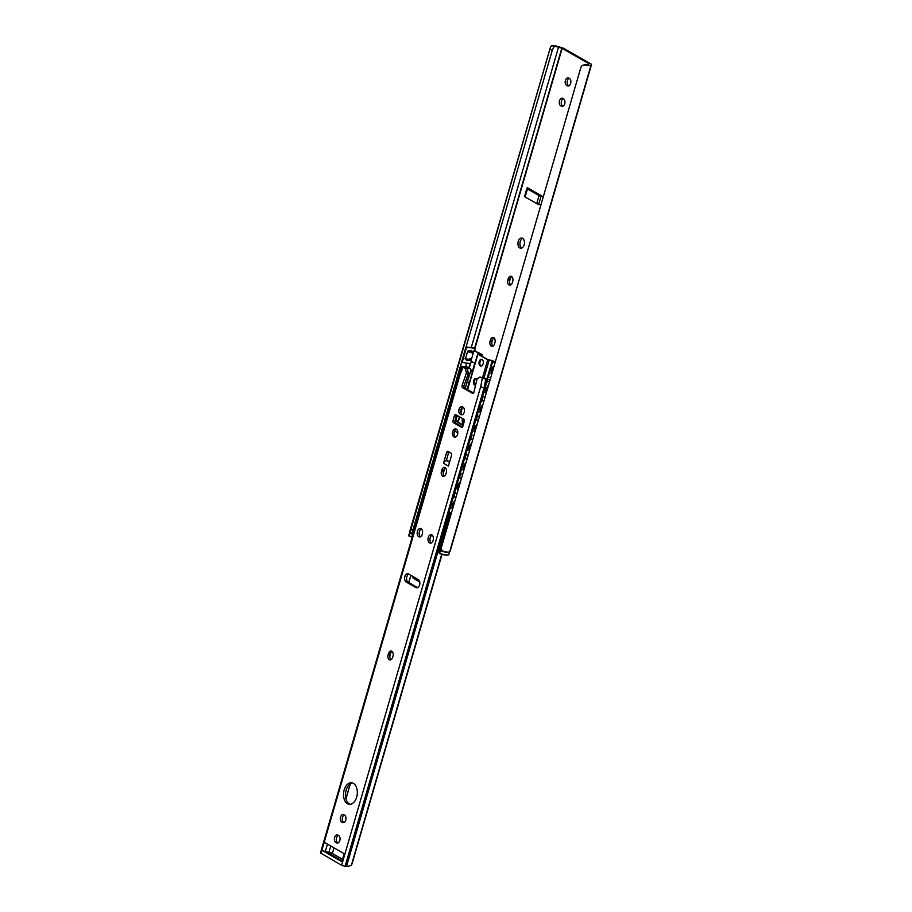 <?xml version="1.0" encoding="UTF-8"?>
<svg xmlns="http://www.w3.org/2000/svg" width="912" height="912" viewBox="0 0 912 912"><rect width="100%" height="100%" fill="white"/><g stroke="black" fill="none" stroke-linecap="round" stroke-linejoin="round"><path stroke-width="1.37" d="M441.955 554.325L352.1 863.618L351.325 865.397L348.145 866.309A4.788 0.98 -163.8 0 0 346.514 866.366A3.42 0.695 16.2 0 1 345.34 866.4L341.624 865.306L320.465 852.971L459.5 374.433L462.521 366.795L463.763 366.704A3.42 0.695 -163.8 0 1 465.667 367.091A4.788 0.98 16.2 0 0 468.335 367.627L470.524 368.687L468.335 367.627M352.1 863.618L442.035 554.348M330.326 852.674L329.642 853.78M468.734 376.018L468.677 376.166A7.342 1.505 -163.8 0 1 467.354 376.166M488.809 379.358A4.788 0.98 16.2 0 0 487.179 379.415A3.42 0.695 -163.8 0 1 486.016 379.449L479.94 376.998L484.831 378.594A7.342 1.505 -163.8 0 1 487.327 378.514M465.166 388.238L471.128 369.964L470.432 371.366L471.128 369.964L469.805 368.471A7.342 1.505 -163.8 0 1 465.713 367.65L467.343 368.881L468.38 373.213L464.094 385.605A1.71 1.083 -83.6 0 0 464.573 387.896L473.51 393.015M479.94 376.998L477.033 379.084L473.921 392.149A1.71 1.083 96.4 0 1 472.712 393.403A1.71 1.083 96.4 0 1 472.439 393.311L462.601 387.668A1.71 1.083 96.4 0 1 462.122 385.388L466.397 372.997L465.371 368.653L462.521 366.795M465.371 368.653L467.343 368.881M406.148 581.97A4.275 2.702 96.4 0 1 404.723 577.091A4.275 2.702 96.4 0 1 407.789 573.716A4.275 2.702 96.4 0 1 408.485 573.944L418.323 579.587A4.275 2.702 96.4 0 1 419.748 584.455A4.275 2.702 96.4 0 1 416.681 587.841A4.275 2.702 96.4 0 1 415.986 587.613L406.148 581.97L408.12 582.198L417.673 587.67M408.77 574.115A4.275 2.702 -83.6 0 0 406.581 578.094A4.275 2.702 -83.6 0 0 408.12 582.198M432.14 535.082A4.275 2.702 -83.6 0 0 430.008 538.832A4.275 2.702 -83.6 0 0 431.262 542.971M431.878 534.899A4.275 2.702 96.4 0 1 433.303 539.779A4.275 2.702 96.4 0 1 430.236 543.164A4.275 2.702 96.4 0 1 428.036 538.616A4.275 2.702 96.4 0 1 431.182 534.671A4.275 2.702 96.4 0 1 431.878 534.899M421.31 528.88A4.275 2.702 -83.6 0 0 419.178 532.631A4.275 2.702 -83.6 0 0 420.432 536.769M421.048 528.698A4.275 2.702 96.4 0 1 422.473 533.577A4.275 2.702 96.4 0 1 419.406 536.963A4.275 2.702 96.4 0 1 417.206 532.414A4.275 2.702 96.4 0 1 420.364 528.47A4.275 2.702 96.4 0 1 421.048 528.698M330.782 845.971L328.947 852.298L325.31 851.477A3.42 0.695 -163.8 0 1 321.913 850.269L324.25 842.232L344.873 854.054L342.536 862.079A3.42 0.695 -163.8 0 1 341.886 861.418L344.155 853.632M328.947 852.298A3.42 0.695 -163.8 0 1 332.333 853.507L342.502 859.321M325.823 851.591L342.046 860.882M342.536 862.079L321.913 850.269M456.787 415.245A1.71 1.083 -83.6 0 0 456.41 415.997L455.008 420.808A1.71 1.083 -83.6 0 0 455.521 422.986L462.498 426.976M448.989 451.964A1.71 1.083 -83.6 0 0 448.613 452.705L446.31 460.64A3.078 2.303 119.8 0 1 446.709 460.64L447.37 460.64M462.726 407.037A3.933 2.485 -83.6 0 0 460.777 410.719A3.933 2.485 -83.6 0 0 462.202 414.447L462.532 414.629M445.421 467.879A3.933 2.485 -83.6 0 0 443.734 470.273L443.414 471.39A3.933 2.485 -83.6 0 0 444.292 476.155M392.092 651.419A3.933 2.485 -83.6 0 0 390.416 653.813L390.085 654.93A3.933 2.485 -83.6 0 0 390.963 659.695M352.602 782.986A10.853 6.851 -83.6 0 0 345.58 793.007A10.853 6.851 -83.6 0 0 350.208 804.327M344.223 814.906A3.933 2.485 -83.6 0 0 342.285 818.588A3.933 2.485 -83.6 0 0 343.699 822.316L344.029 822.499M338.306 835.301A3.933 2.485 -83.6 0 0 336.357 838.983A3.933 2.485 -83.6 0 0 337.771 842.711L338.113 842.893M443.506 463.273L446.641 452.489A1.71 1.083 96.4 0 1 447.815 451.36A1.71 1.083 96.4 0 1 448.088 451.451L451.041 453.139A1.71 1.083 96.4 0 1 451.554 455.305L448.43 466.089L443.506 463.273A3.078 2.303 -60.2 0 1 446.31 460.64M454.427 415.769A1.71 1.083 96.4 0 1 455.612 414.641A1.71 1.083 96.4 0 1 455.886 414.732L463.763 419.246A1.71 1.083 96.4 0 1 464.276 421.412L462.874 426.235A1.71 1.083 96.4 0 1 461.7 427.363A1.71 1.083 96.4 0 1 461.426 427.272L453.549 422.758A1.71 1.083 96.4 0 1 453.036 420.592L454.427 415.769L456.41 415.997M457.824 432.847L454.632 431.023L455.658 428.891M454.632 431.023A4.184 2.645 -83.6 0 0 455.498 437.099M456.296 429.107A4.184 2.645 96.4 0 1 457.699 433.895A4.184 2.645 96.4 0 1 454.689 437.201A4.184 2.645 96.4 0 1 452.523 432.755A4.184 2.645 96.4 0 1 455.624 428.891A4.184 2.645 96.4 0 1 456.296 429.107M460.218 414.219A3.933 2.485 96.4 0 1 458.907 409.739A3.933 2.485 96.4 0 1 461.734 406.627A3.933 2.485 96.4 0 1 462.373 406.832L463.057 407.231A3.933 2.485 96.4 0 1 464.368 411.711A3.933 2.485 96.4 0 1 461.552 414.823A3.933 2.485 96.4 0 1 460.913 414.618L462.202 414.447M441.761 470.045A3.933 2.485 96.4 0 1 444.463 467.434A3.933 2.485 96.4 0 1 446.299 472.644L445.968 473.761A3.933 2.485 96.4 0 1 443.266 476.372A3.933 2.485 96.4 0 1 441.442 471.173L441.761 470.045L443.734 470.273M388.444 653.585A3.933 2.485 96.4 0 1 391.145 650.986A3.933 2.485 96.4 0 1 392.969 656.184L392.639 657.301A3.933 2.485 96.4 0 1 389.937 659.912A3.933 2.485 96.4 0 1 388.113 654.713L388.444 653.585L390.416 653.813M353.377 783.351A10.853 6.851 96.4 0 1 357.014 795.731A10.853 6.851 96.4 0 1 349.216 804.327A10.853 6.851 96.4 0 1 343.607 792.779A10.853 6.851 96.4 0 1 351.633 782.77A10.853 6.851 96.4 0 1 353.377 783.351M341.726 822.088A3.933 2.485 96.4 0 1 340.415 817.608A3.933 2.485 96.4 0 1 343.231 814.496A3.933 2.485 96.4 0 1 343.87 814.701L344.565 815.1A3.933 2.485 96.4 0 1 345.876 819.592A3.933 2.485 96.4 0 1 343.049 822.692A3.933 2.485 96.4 0 1 342.41 822.487L343.699 822.316M335.798 842.483A3.933 2.485 96.4 0 1 334.487 838.003A3.933 2.485 96.4 0 1 337.315 834.89A3.933 2.485 96.4 0 1 337.942 835.096L338.637 835.495A3.933 2.485 96.4 0 1 339.948 839.975A3.933 2.485 96.4 0 1 337.121 843.087A3.933 2.485 96.4 0 1 336.494 842.882L337.771 842.711M466.397 372.997L468.38 373.213M345.34 866.4L484.375 387.874A3.42 0.695 -163.8 0 1 484.375 387.874L480.658 386.779L341.624 865.306M320.956 853.461L459.979 374.935L459.5 374.444M526.885 188.408L524.582 196.331A3.078 0.627 16.2 0 0 524.56 196.376A3.078 0.627 16.2 0 0 525.141 196.969L536.712 203.604A3.078 0.627 16.2 0 0 538.661 204.391L540.884 205.086M543.21 197.049L540.998 196.365A3.078 0.627 -163.8 0 1 539.049 195.567L527.478 188.944A3.078 0.627 -163.8 0 1 526.897 188.351L527.284 187.621L543.29 196.787M526.897 188.351A3.078 0.627 -163.8 0 1 526.919 188.305L524.56 196.376M529.496 188.887L542.298 196.217M522.599 238.317A5.13 3.238 96.4 0 1 524.309 244.165A5.13 3.238 96.4 0 1 520.627 248.224A5.13 3.238 96.4 0 1 517.982 242.774A5.13 3.238 96.4 0 1 521.767 238.043A5.13 3.238 96.4 0 1 522.599 238.317M522.724 238.397A5.13 3.238 -83.6 0 0 519.954 242.991A5.13 3.238 -83.6 0 0 521.641 248.098M511.837 276.678A3.933 2.485 -83.6 0 0 510.15 279.072L509.831 280.201A3.933 2.485 -83.6 0 0 510.709 284.966M508.178 278.855A3.933 2.485 96.4 0 1 510.88 276.245A3.933 2.485 96.4 0 1 512.715 281.443L512.384 282.572A3.933 2.485 96.4 0 1 509.683 285.182A3.933 2.485 96.4 0 1 507.859 279.973L508.178 278.855L510.15 279.072M494.065 337.862A3.933 2.485 -83.6 0 0 492.377 340.256L492.058 341.373A3.933 2.485 -83.6 0 0 492.925 346.138M490.405 340.028A3.933 2.485 96.4 0 1 493.107 337.429A3.933 2.485 96.4 0 1 494.931 342.627L494.612 343.756A3.933 2.485 96.4 0 1 491.91 346.355A3.933 2.485 96.4 0 1 490.086 341.156L490.405 340.028L492.377 340.256M551.498 45.6A7.342 1.505 -163.8 0 1 558.862 46.774L562.157 47.8A3.078 0.627 -163.8 0 1 564.095 48.598L590.942 63.965A3.078 0.627 -163.8 0 1 591.535 64.558A3.078 0.627 -163.8 0 1 591.5 64.615L591.033 65.208A7.342 1.505 -163.8 0 1 585.196 64.912L585.766 64.467A4.788 0.98 16.2 0 0 588.593 64.456L588.97 63.749L562.123 48.37L558.509 47.219A4.788 0.98 16.2 0 0 554.245 46.409L551.498 45.6L550.392 47.39L410.138 532.152M560.698 105.803A3.933 2.485 96.4 0 1 559.387 101.312A3.933 2.485 96.4 0 1 562.202 98.211A3.933 2.485 96.4 0 1 562.841 98.416L563.536 98.815A3.933 2.485 96.4 0 1 564.847 103.295A3.933 2.485 96.4 0 1 562.02 106.408A3.933 2.485 96.4 0 1 561.382 106.202L563 106.214M566.626 85.409A3.933 2.485 96.4 0 1 565.303 80.917A3.933 2.485 96.4 0 1 568.13 77.816A3.933 2.485 96.4 0 1 568.769 78.022L569.453 78.421A3.933 2.485 96.4 0 1 570.775 82.901A3.933 2.485 96.4 0 1 567.948 86.013A3.933 2.485 96.4 0 1 567.31 85.808L568.928 85.819M563.194 98.621A3.933 2.485 -83.6 0 0 561.256 102.304A3.933 2.485 -83.6 0 0 562.67 106.02M569.122 78.227A3.933 2.485 -83.6 0 0 567.173 81.909A3.933 2.485 -83.6 0 0 568.598 85.625M550.392 47.39L409.841 531.149L409.876 532.152L412.213 532.847M412.247 532.756L412.84 530.191L410.366 529.462M585.196 64.912L582.084 65.493L580.955 67.146L441.465 547.28C441.077 549.355 441.864 550.757 443.836 551.464A7.342 1.505 16.2 0 0 449.673 551.76L450.152 551.167A3.078 0.627 16.2 0 0 450.175 551.122A3.078 0.627 16.2 0 0 450.175 551.065M549.856 49.328L552.33 50.057L554.245 46.409M585.766 64.467L582.073 65.493M552.33 50.057L465.793 347.928M461.917 361.289L460.195 367.205M456.308 380.555L454.598 386.471M450.71 399.821L449 405.737M445.113 419.098L443.403 425.015M439.516 438.364L437.794 444.281M433.918 457.63L432.197 463.547M428.321 476.908L426.599 482.824M422.723 496.174L412.84 530.191M412.235 537.122L411.46 536.746L412.76 535.298M449.662 514.106L439.983 549.605A4.446 0.912 16.2 0 0 442.126 550.415M441.647 546.664L440.462 546.163M413.011 530.111L412.087 533.281A4.446 0.912 -163.8 0 0 412.486 533.851L413.74 530.852L413.364 529.849L413.695 530.727A4.617 0.946 -163.8 0 1 413.011 529.952L413.056 530.214M413.74 530.852L422.575 501.52M423.692 497.69A4.469 0.912 16.2 0 0 422.461 497.963A4.469 0.912 16.2 0 0 423.145 498.727L423.328 499.024M420.056 506.126L421.082 502.626M449.958 514.083A4.469 0.912 16.2 0 0 450.973 514.55M449.513 513.262A4.104 0.844 16.2 0 0 449.251 513.456L440.051 545.125L439.071 552.832M419.771 582.004L413.159 578.219L412.555 576.281M412.555 576.418L413.159 578.219M446.458 460.115L449.627 461.939M463.228 425.038L455.122 420.398M419.281 580.602L413.022 577.011M453.036 420.592L455.008 420.808L463.102 425.448M467.685 351.622L469.976 351.781A1.756 1.311 178.2 0 1 467.696 351.519L467.628 351.553M469.976 351.781L467.548 351.61L465.473 358.747L467.423 360.08A4.799 3.591 119.8 0 0 468.836 360.411A4.799 3.591 119.8 0 0 469.543 360.32L470.512 359.795L469.691 359.066M469.931 351.439A4.799 3.591 -60.2 0 1 472.051 351.679L471.151 352.306A3.83 2.861 -60.2 0 0 469.965 352.169M468.278 359.339A4.275 4.275 0 0 0 471.709 352.477L471.607 351.964M467.856 351.154A5.255 3.933 -60.2 0 1 472.507 351.679L472.051 351.679M472.507 351.679L472.507 351.656A5.278 3.944 119.8 0 0 467.845 351.131M469.726 358.883L469.11 359.362L469.783 359.089M467.423 360.08L467.913 359.225A3.83 2.861 119.8 0 0 468.814 359.385A3.83 2.861 119.8 0 0 469.11 359.362M467.913 359.225L465.61 358.61A1.756 0.752 29.4 0 1 467.674 359.693M465.656 358.906L464.903 358.416M466.089 359.294L465.485 359.26A5.278 3.944 119.8 0 0 468.289 360.422M490.633 373.396L491.522 372.894A4.298 3.215 119.8 0 0 491.967 373.475M485.036 392.673L485.925 392.16A4.298 3.215 119.8 0 0 486.358 392.741M479.438 411.939L480.328 411.426A4.298 3.215 119.8 0 0 480.761 412.007M473.841 431.205L474.719 430.703A4.298 3.215 119.8 0 0 475.163 431.273M468.244 450.471L469.121 449.969A4.298 3.215 119.8 0 0 469.566 450.551M462.646 469.748L463.524 469.235A4.298 3.215 119.8 0 0 463.969 469.817M457.049 489.014L457.927 488.513A4.298 3.215 119.8 0 0 458.371 489.083M493.096 366.499L493.278 366.852A4.298 3.215 -60.2 0 1 494.019 366.407M488.41 385.673A4.298 3.215 -60.2 0 0 487.692 386.107L488.41 385.708M482.072 405.395L482.801 404.985M476.474 424.661L477.204 424.251M471.618 443.483A4.298 3.215 -60.2 0 0 470.9 443.916L471.607 443.517M466.021 462.749A4.298 3.215 -60.2 0 0 465.302 463.182L466.009 462.794M460.423 482.026A4.298 3.215 -60.2 0 0 459.705 482.459L460.412 482.06M472.131 353.172L472.04 352.26M462.783 362.36A1.71 1.277 -60.2 0 1 461.985 360.616L465.485 348.578A1.71 1.277 -60.2 0 1 467.263 347.119L473.522 347.814A1.71 1.277 -60.2 0 1 474.172 348.167M471.538 357.857L470.455 359.305M472.519 352.169L472.576 355.133M488.764 377.249A1.71 1.277 -60.2 0 1 487.977 375.505L491.477 363.466A1.71 1.277 -60.2 0 1 493.255 362.007L495.227 362.224M457.186 381.638A1.71 1.277 -60.2 0 1 456.388 379.894L459.887 367.844A1.71 1.277 -60.2 0 1 461.666 366.385L467.924 367.091A1.71 1.277 -60.2 0 1 468.563 367.433M483.166 396.515A1.71 1.277 -60.2 0 1 482.38 394.771L485.879 382.732A1.71 1.277 -60.2 0 1 487.658 381.273L489.63 381.49M451.588 400.904A1.71 1.277 -60.2 0 1 450.79 399.16L454.29 387.11A1.71 1.277 -60.2 0 1 456.068 385.651L456.228 385.673M477.569 415.792A1.71 1.277 -60.2 0 1 476.782 414.048L480.282 401.998A1.71 1.277 -60.2 0 1 482.06 400.539L484.033 400.767M445.979 420.17A1.71 1.277 -60.2 0 1 445.193 418.426L448.693 406.387A1.71 1.277 -60.2 0 1 450.471 404.928L450.631 404.939M471.971 435.058A1.71 1.277 -60.2 0 1 471.185 433.314L474.685 421.264A1.71 1.277 -60.2 0 1 476.463 419.816L478.435 420.033M440.382 439.447A1.71 1.277 -60.2 0 1 439.595 437.692L443.095 425.653A1.71 1.277 -60.2 0 1 444.874 424.194L445.033 424.217M466.374 454.324A1.71 1.277 -60.2 0 1 465.587 452.58L469.076 440.542A1.71 1.277 -60.2 0 1 470.866 439.082L472.838 439.299M434.785 458.713A1.71 1.277 -60.2 0 1 433.998 456.969L437.498 444.919A1.71 1.277 -60.2 0 1 439.276 443.46L439.436 443.483M460.777 473.602A1.71 1.277 -60.2 0 1 459.979 471.857L463.478 459.808A1.71 1.277 -60.2 0 1 465.268 458.348L467.24 458.576M429.187 477.979A1.71 1.277 -60.2 0 1 428.401 476.235L431.9 464.197A1.71 1.277 -60.2 0 1 433.679 462.737L433.838 462.749M455.179 492.868A1.71 1.277 -60.2 0 1 454.381 491.123L457.881 479.074A1.71 1.277 -60.2 0 1 459.671 477.614L461.643 477.842M491.728 374.285C490.747 371.309 491.557 368.528 494.144 365.94M495.148 362.486L493.848 362.338A1.71 1.277 119.8 0 0 492.07 363.797L488.57 375.847A1.71 1.277 119.8 0 0 489.413 377.591L490.724 377.739M486.13 393.551C485.15 390.575 485.959 387.794 488.547 385.217M489.55 381.752L488.251 381.615A1.71 1.277 119.8 0 0 486.472 383.074L482.972 395.113A1.71 1.277 119.8 0 0 483.816 396.868L485.127 397.016M480.533 412.828C479.552 409.841 480.362 407.06 482.95 404.483M483.953 401.029L482.653 400.881A1.71 1.277 119.8 0 0 480.863 402.34L477.375 414.379A1.71 1.277 119.8 0 0 478.219 416.134L479.53 416.282M474.935 432.094C473.955 429.107 474.764 426.337 477.352 423.749M478.355 420.295L477.056 420.147A1.71 1.277 119.8 0 0 475.266 421.606L471.766 433.656A1.71 1.277 119.8 0 0 472.621 435.4L473.921 435.548M469.327 451.36C468.358 448.385 469.167 445.603 471.755 443.027M472.758 439.561L471.458 439.424A1.71 1.277 119.8 0 0 469.669 440.872L466.169 452.922A1.71 1.277 119.8 0 0 467.024 454.678L468.323 454.826M463.729 470.626C462.76 467.651 463.57 464.869 466.157 462.293M467.161 458.839L465.861 458.69A1.71 1.277 119.8 0 0 464.071 460.15L460.571 472.188A1.71 1.277 119.8 0 0 461.426 473.944L462.726 474.092M458.132 489.904C457.163 486.917 457.972 484.147 460.56 481.559M461.563 478.105L460.252 477.956A1.71 1.277 119.8 0 0 458.474 479.416L454.974 491.454A1.71 1.277 119.8 0 0 455.829 493.21L457.129 493.358M473.898 347.939L474.491 348.281A1.71 1.277 119.8 0 1 474.958 349.912L473.921 350.618L481.228 354.335L477.694 354.038L467.389 389.504M474.491 348.281A1.71 1.277 119.8 0 0 474.115 348.156L467.856 347.461A1.71 1.277 119.8 0 0 466.078 348.908L462.578 360.958A1.71 1.277 119.8 0 0 463.421 362.714L469.68 363.409A1.71 1.277 119.8 0 0 471.458 361.95L471.607 361.46M469.304 367.992A1.71 1.277 119.8 0 0 468.506 367.422L465.77 367.114M462.544 366.761L462.259 366.727A1.71 1.277 119.8 0 0 460.48 368.186L456.98 380.224A1.71 1.277 119.8 0 0 457.357 381.797L456.855 381.512M456.114 386.061A1.71 1.277 119.8 0 0 454.883 387.452L451.383 399.49A1.71 1.277 119.8 0 0 451.759 401.063L451.258 400.79M450.517 405.327A1.71 1.277 119.8 0 0 449.285 406.718L445.786 418.768A1.71 1.277 119.8 0 0 446.162 420.341L445.66 420.056M444.919 424.604A1.71 1.277 119.8 0 0 443.688 425.995L440.188 438.034A1.71 1.277 119.8 0 0 440.564 439.607M439.322 443.87A1.71 1.277 119.8 0 0 438.091 445.261L434.591 457.3A1.71 1.277 119.8 0 0 434.967 458.873M433.724 463.136A1.71 1.277 119.8 0 0 432.482 464.527L428.993 476.577A1.71 1.277 119.8 0 0 429.37 478.15L428.868 477.865M451.44 508.28L452.329 507.779A4.298 3.215 119.8 0 0 452.774 508.36M454.085 501.737L454.814 501.326A4.298 3.215 -60.2 0 0 454.108 501.725M423.59 497.245A1.71 1.277 -60.2 0 1 422.803 495.501L426.303 483.463A1.71 1.277 -60.2 0 1 428.081 482.003L428.241 482.026M449.582 512.134A1.71 1.277 -60.2 0 1 448.784 510.389L452.284 498.351A1.71 1.277 -60.2 0 1 454.073 496.892L456.046 497.108M452.534 509.17C451.565 506.194 452.363 503.413 454.963 500.836M454.073 496.892L455.966 497.371M454.655 497.222A1.71 1.277 119.8 0 0 452.876 498.682L449.377 510.731A1.71 1.277 119.8 0 0 450.232 512.487L451.531 512.624M428.127 482.414A1.71 1.277 119.8 0 0 426.884 483.805L423.385 495.843A1.71 1.277 119.8 0 0 423.772 497.416M477.888 352.42L482.22 354.62L478.686 354.323L488.501 359.955L491.659 360.308L495.284 362.018M494.954 362.189L492.275 360.662L487.715 359.864L477.694 354.038M487.076 378.48L492.252 360.65L487.099 378.48M470.831 370.956L472.268 371.777M474.73 350.721L477.865 352.511M472.017 357.185L470.888 361.061L474.742 363.261L472.177 372.096L470.706 371.252M467.24 381.433L469.144 382.527L467.161 389.378M461.791 407.846L460.799 410.525M456.046 419.976L457.949 421.07L457.71 421.88M482.106 359.465A3.42 2.155 96.4 0 1 483.246 363.364A3.42 2.155 96.4 0 1 480.795 366.065A3.42 2.155 96.4 0 1 479.028 362.429A3.42 2.155 96.4 0 1 481.547 359.282A3.42 2.155 96.4 0 1 482.106 359.465M481.935 359.385A3.42 2.155 -83.6 0 0 479.815 362.52A3.42 2.155 -83.6 0 0 481.194 366.054M476.338 378.651A3.42 2.155 -83.6 0 0 474.217 381.752A3.42 2.155 -83.6 0 0 475.551 385.309A3.42 2.155 96.4 0 1 475.198 385.343A3.42 2.155 96.4 0 1 473.431 381.706A3.42 2.155 96.4 0 1 475.95 378.548A3.42 2.155 96.4 0 1 476.509 378.731A3.42 2.155 96.4 0 1 477.01 379.164M463.592 423.772A3.42 2.155 96.4 0 1 462.68 418.631M463.342 419.007A3.42 2.155 -83.6 0 0 463.718 423.339M441.727 554.268L351.325 865.397M457.243 415.507L455.726 420.74M410.822 575.29L408.724 582.54M350.208 783.921L345.933 798.661M415.986 587.613L417.411 587.773M327.465 844.079L325.31 851.477M333.986 847.818L332.333 853.507M446.641 452.489L448.613 452.705M449.593 462.053L447.233 460.708M449.536 462.259L446.709 460.64M453.549 422.758L455.521 422.986M461.426 427.272L461.996 427.34M460.913 414.618L462.213 414.766M441.442 471.173L443.414 471.39M388.113 654.713L390.085 654.93M342.41 822.487L343.721 822.635M336.494 842.882L337.793 843.03M472.439 393.311L473.009 393.368M462.601 387.668L464.573 387.896M462.122 385.388L464.094 385.605M480.658 386.779L482.3 378.355M459.979 374.935L463 367.297M485.743 379.415L484.101 387.839L345.078 866.366M483.018 396.503L481.844 400.539M477.421 415.769L476.246 419.805M471.823 435.047L470.649 439.082M466.226 454.313L465.052 458.348M460.628 473.579L459.454 477.614M455.02 492.845L453.857 496.892M449.422 512.122L346.514 866.366M486.769 381.512L487.179 379.415M484.375 387.874L486.016 379.449M527.478 188.944L525.141 196.969M539.049 195.567L536.712 203.604M540.998 196.365L538.661 204.391M509.831 280.201L507.859 279.973M492.058 341.373L490.086 341.156M562.123 48.37L474.878 348.68M470.695 363.09L469.281 367.946M568.609 85.956L567.31 85.808M562.681 106.339L561.382 106.202M591.033 65.208L449.673 551.76M591.5 64.615L450.152 551.167M561.803 48.245L474.605 348.361M470.261 363.329L469.007 367.627M558.509 47.219L471.253 347.563M466.739 363.079L465.656 366.829M449.194 553.88A3.078 0.627 -163.8 0 1 449.194 553.926A3.078 0.627 -163.8 0 1 449.171 553.972L448.67 554.599A7.171 1.471 -163.8 0 1 439.755 553.367L439.744 553.641A6.829 1.402 16.2 0 0 448.237 554.838M408.929 535.994L411.403 536.997L408.758 535.606A7.171 1.471 -163.8 0 1 408.77 535.492A7.171 1.471 -163.8 0 1 408.815 535.378M443.015 551.144A6.829 1.402 -163.8 0 1 440.69 550.438L439.983 549.605M441.659 546.619A4.617 0.946 -163.8 0 1 440.564 546.117M449.57 513.627A3.933 0.798 -163.8 0 1 451.372 513.194L449.251 513.456A4.104 0.844 16.2 0 0 449.365 513.741L439.55 547.519M438.911 552.74L439.755 553.641L438.832 552.433M439.436 549.697L440.69 550.438L439.538 553.253L440.496 550.791A7.171 1.471 16.2 0 0 449.422 552.034L449.548 551.874M412.486 533.851L409.921 532.802A6.829 1.402 -163.8 0 1 410.503 532.334M411.46 536.746L408.918 535.709L409.659 533.144L412.714 534.386M408.747 535.732L409.499 533.041A7.171 1.471 16.2 0 1 409.511 532.916L408.747 535.732M449.434 551.931L449.012 554.165M465.508 359.248A5.255 3.933 119.8 0 0 468.016 360.422L468.836 360.411M482.095 405.373A4.298 3.215 -60.2 0 1 482.813 404.951M476.497 424.65A4.298 3.215 -60.2 0 1 477.215 424.217M472.576 355.258L473.921 350.618M474.115 348.156L473.522 347.814M462.578 360.958L461.985 360.616M467.856 347.461L467.263 347.119M466.078 348.908L465.485 348.578M487.977 375.505L488.57 375.847M491.477 363.466L492.07 363.797M493.255 362.007L493.848 362.338M468.506 367.422L467.924 367.091M456.98 380.224L456.388 379.894M462.259 366.727L461.666 366.385M460.48 368.186L459.887 367.844M482.38 394.771L482.972 395.113M485.879 382.732L486.472 383.074M487.658 381.273L488.251 381.615M451.383 399.49L450.79 399.16M454.883 387.452L454.29 387.11M476.782 414.048L477.375 414.379M480.282 401.998L480.863 402.34M482.06 400.539L482.653 400.881M445.786 418.768L445.193 418.426M449.285 406.718L448.693 406.387M471.185 433.314L471.766 433.656M474.685 421.264L475.266 421.606M476.463 419.816L477.056 420.147M440.188 438.034L439.595 437.692M443.688 425.995L443.095 425.653M465.587 452.58L466.169 452.922M469.076 440.542L469.669 440.872M470.866 439.082L471.458 439.424M434.591 457.3L433.998 456.969M438.091 445.261L437.498 444.919M459.979 471.857L460.571 472.188M463.478 459.808L464.071 460.15M465.268 458.348L465.861 458.69M428.993 476.577L428.401 476.235M432.482 464.527L431.9 464.197M454.381 491.123L454.974 491.454M457.881 479.074L458.474 479.416M459.671 477.614L460.252 477.956M426.884 483.805L426.303 483.463M423.385 495.843L422.803 495.501M483.873 378.343L489.117 360.297M481.456 355.919L481.821 354.677M448.784 510.389L449.377 510.731M452.284 498.351L452.876 498.682M470.911 361.072L472.074 357.094M472.564 355.372L473.944 350.63M443.198 473.659L444.714 468.437M458.166 422.142L459.682 416.909M460.948 412.577L462.521 407.162M467.605 389.629L477.888 354.244M482.562 377.602L487.715 359.864M468.791 376.109L465.245 388.284M457.322 415.553L455.806 420.785M410.902 575.335L408.804 582.586M350.333 783.853L345.979 798.832M468.779 376.12L471.014 370.477M450.175 551.122L591.535 64.558M422.461 497.963L413.011 529.952M439.744 553.641C444.566 555.134 447.518 555.499 448.613 554.713M410.411 532.312L409.511 532.916M472.53 352.089L471.949 352.317M469.623 358.895L467.993 359.396M490.599 373.304L491.443 372.723M485.002 392.57L485.845 391.989M479.404 411.836L480.248 411.255M473.807 431.114L474.65 430.532M468.209 450.38L469.053 449.798M462.612 469.646L463.456 469.064M457.015 488.912L457.847 488.33M493.312 366.886L494.008 366.442M451.417 508.189L452.249 507.608M462.452 362.246L463.045 362.588M489.037 377.477L488.444 377.135M468.301 367.205L468.893 367.547M483.44 396.743L482.847 396.401M477.831 416.009L477.25 415.678M472.234 435.286L471.652 434.944M466.636 454.552L466.043 454.21M461.039 473.818L460.446 473.476M455.441 493.084L454.849 492.754M482.22 354.62L481.787 356.102M480.521 360.457L479.78 362.999M474.924 379.723L474.183 382.265M463.49 419.087L462.988 420.808M449.844 512.362L449.251 512.02M462.19 407.413L460.834 412.064M459.466 416.784L457.949 422.005M444.292 468.996L443.175 472.849M452.067 507.186A4.275 4.275 0 0 0 452.808 508.235M457.664 487.92A4.275 4.275 0 0 0 458.405 488.969M463.273 468.643A4.275 4.275 0 0 0 464.003 469.703M468.871 449.377A4.275 4.275 0 0 0 469.6 450.425M474.468 430.111A4.275 4.275 0 0 0 475.198 431.159M480.065 410.833A4.275 4.275 0 0 0 480.795 411.893M485.663 391.567A4.275 4.275 0 0 0 486.404 392.616M491.26 372.301A4.275 4.275 0 0 0 492.001 373.35"/></g></svg>
